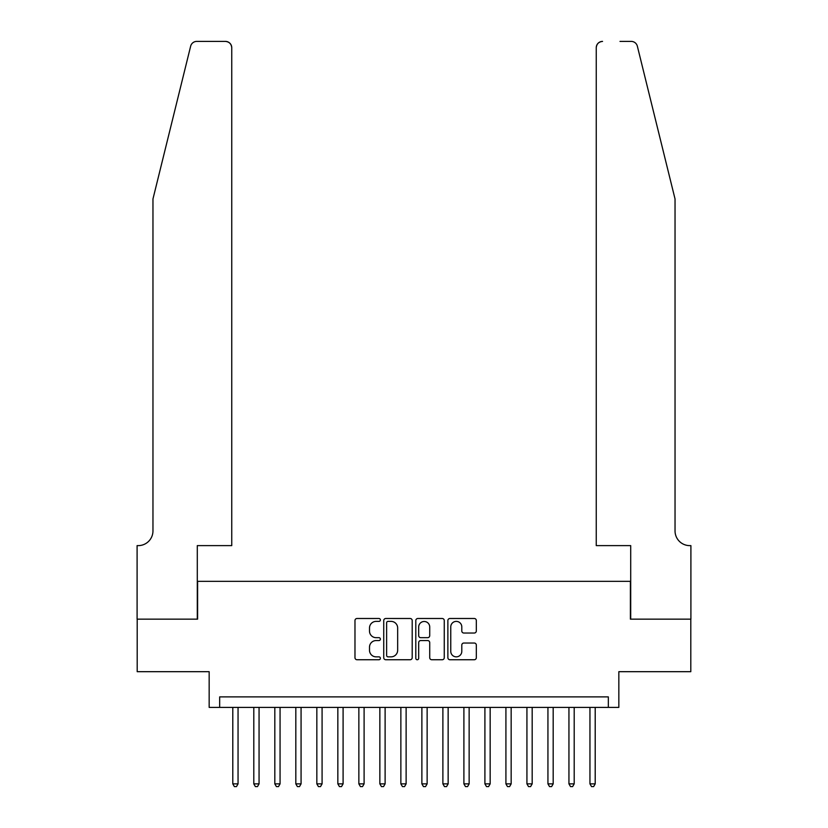<?xml version="1.0" encoding="UTF-8"?>
<svg xmlns="http://www.w3.org/2000/svg" width="828" height="828" viewBox="0 0 828 828"><rect width="100%" height="100%" fill="white"/><g stroke="black" fill="none" stroke-linecap="round" stroke-linejoin="round"><path stroke-width="1.24" d="M380.383 619.934A1.439 1.439 0 0 0 378.945 618.495L357.034 618.495A2.06 2.06 0 0 0 354.974 620.555L354.974 657.67A2.06 2.06 0 0 0 357.034 659.74L378.945 659.74A1.439 1.439 0 0 0 380.383 658.291A1.439 1.439 0 0 0 378.945 656.852L376.109 656.852A6.603 6.603 0 0 1 369.505 650.249L369.505 647.154A6.603 6.603 0 0 1 376.109 640.561L378.945 640.561A1.439 1.439 0 0 0 380.383 639.112A1.439 1.439 0 0 0 378.945 637.674L376.109 637.674A6.603 6.603 0 0 1 369.505 631.071L369.505 627.976A6.603 6.603 0 0 1 376.109 621.383L378.945 621.383A1.439 1.439 0 0 0 380.383 619.934M474.268 633.027A2.06 2.06 0 0 0 476.328 630.967L476.328 620.555A2.06 2.06 0 0 0 474.268 618.495L449.935 618.495A2.06 2.06 0 0 0 447.876 620.555L447.876 657.67A2.06 2.06 0 0 0 449.935 659.74L474.268 659.74A2.06 2.06 0 0 0 476.328 657.67L476.328 645.095A2.06 2.06 0 0 0 474.268 643.035L463.856 643.035A2.06 2.06 0 0 0 461.796 645.095L461.796 651.336A5.517 5.517 0 0 1 456.28 656.852A5.517 5.517 0 0 1 450.763 651.336L450.763 626.899A5.517 5.517 0 0 1 456.28 621.383A5.517 5.517 0 0 1 461.796 626.899L461.796 630.967A2.06 2.06 0 0 0 463.856 633.027L474.268 633.027M608.332 707.391L618.837 707.391L618.837 671.684L690.8 671.684L690.8 619.158L630.398 619.158L630.398 581.339L197.602 581.339L197.602 619.158L137.2 619.158L137.2 671.684L209.163 671.684L209.163 707.391L608.332 707.391L608.332 696.886L219.668 696.886L219.668 707.391M412.199 620.555A2.06 2.06 0 0 0 410.129 618.495L385.796 618.495A2.06 2.06 0 0 0 383.737 620.555L383.737 657.67A2.06 2.06 0 0 0 385.796 659.74L410.129 659.74A2.06 2.06 0 0 0 412.199 657.67L412.199 620.555M417.871 618.495L442.204 618.495A2.06 2.06 0 0 1 444.263 620.555L444.263 657.67A2.06 2.06 0 0 1 442.204 659.74L431.792 659.74A2.06 2.06 0 0 1 429.722 657.67L429.722 642.621A2.06 2.06 0 0 0 427.662 640.561L420.759 640.561A2.06 2.06 0 0 0 418.689 642.621L418.689 658.291A1.439 1.439 0 0 1 417.25 659.74A1.439 1.439 0 0 1 415.801 658.291L415.801 620.555A2.06 2.06 0 0 1 417.871 618.495M388.063 621.383A1.439 1.439 0 0 0 386.624 622.822L386.624 655.403A1.439 1.439 0 0 0 388.063 656.852L391.054 656.852A6.603 6.603 0 0 0 397.657 650.249L397.657 627.976A6.603 6.603 0 0 0 391.054 621.383L388.063 621.383M429.722 627.003A5.517 5.517 0 0 0 424.205 621.486A5.517 5.517 0 0 0 418.689 627.003L418.689 635.604A2.06 2.06 0 0 0 420.759 637.674L427.662 637.674A2.06 2.06 0 0 0 429.722 635.604L429.722 627.003M232.792 707.391L232.792 783.868L238.05 783.868L238.05 707.391M238.05 783.868L236.466 786.6L234.365 786.6L232.792 783.868M190.647 46.192C192.251 42.735 192.251 42.735 190.647 46.192L152.963 198.968L152.963 530.914A14.707 14.707 0 0 1 138.255 545.621L137.096 545.621L137.096 619.158L197.292 619.158L197.292 545.621L231.747 545.621L231.747 47.703A6.303 6.303 0 0 0 225.444 41.4L196.764 41.4A6.303 6.303 0 0 0 190.647 46.192M208.004 41.4L225.444 41.4C229.242 41.804 231.343 43.905 231.747 47.703L231.747 545.621M152.963 530.914A14.707 14.707 0 0 1 138.255 545.621M663.487 152.124L637.353 46.192C635.749 42.735 635.749 42.735 637.353 46.192C635.749 42.735 635.749 42.735 637.353 46.192L675.037 198.968L675.037 530.914A14.707 14.707 0 0 0 689.745 545.621L690.904 545.621L690.904 619.158L630.708 619.158L630.708 545.621L596.253 545.621L596.253 47.703L596.253 545.621M619.996 41.4L631.236 41.4A6.303 6.303 0 0 1 637.353 46.192M602.556 41.4A6.303 6.303 0 0 0 596.253 47.703C596.657 43.905 598.758 41.804 602.556 41.4M675.037 530.914A14.707 14.707 0 0 0 689.745 545.621M253.803 707.391L253.803 783.868L259.06 783.868L259.06 707.391M259.06 783.868L257.477 786.6L255.376 786.6L253.803 783.868M274.813 707.391L274.813 783.868L280.061 783.868L280.061 707.391M280.061 783.868L278.487 786.6L276.386 786.6L274.813 783.868M295.824 707.391L295.824 783.868L301.071 783.868L301.071 707.391M301.071 783.868L299.498 786.6L297.397 786.6L295.824 783.868M316.834 707.391L316.834 783.868L322.082 783.868L322.082 707.391M322.082 783.868L320.508 786.6L318.407 786.6L316.834 783.868M337.845 707.391L337.845 783.868L343.092 783.868L343.092 707.391M343.092 783.868L341.519 786.6L339.418 786.6L337.845 783.868M358.855 707.391L358.855 783.868L364.103 783.868L364.103 707.391M364.103 783.868L362.529 786.6L360.428 786.6L358.855 783.868M379.855 707.391L379.855 783.868L385.113 783.868L385.113 707.391M385.113 783.868L383.54 786.6L381.439 786.6L379.855 783.868M400.866 707.391L400.866 783.868L406.124 783.868L406.124 707.391M406.124 783.868L404.55 786.6L402.449 786.6L400.866 783.868M421.876 707.391L421.876 783.868L427.134 783.868L427.134 707.391M427.134 783.868L425.551 786.6L423.45 786.6L421.876 783.868M442.887 707.391L442.887 783.868L448.145 783.868L448.145 707.391M448.145 783.868L446.561 786.6L444.46 786.6L442.887 783.868M463.897 707.391L463.897 783.868L469.145 783.868L469.145 707.391M469.145 783.868L467.572 786.6L465.471 786.6L463.897 783.868M484.908 707.391L484.908 783.868L490.155 783.868L490.155 707.391M490.155 783.868L488.582 786.6L486.481 786.6L484.908 783.868M505.918 707.391L505.918 783.868L511.166 783.868L511.166 707.391M511.166 783.868L509.593 786.6L507.492 786.6L505.918 783.868M526.929 707.391L526.929 783.868L532.176 783.868L532.176 707.391M532.176 783.868L530.603 786.6L528.502 786.6L526.929 783.868M547.939 707.391L547.939 783.868L553.187 783.868L553.187 707.391M553.187 783.868L551.614 786.6L549.513 786.6L547.939 783.868M568.939 707.391L568.939 783.868L574.197 783.868L574.197 707.391M574.197 783.868L572.624 786.6L570.523 786.6L568.939 783.868M589.95 707.391L589.95 783.868L595.208 783.868L595.208 707.391M595.208 783.868L593.635 786.6L591.534 786.6L589.95 783.868"/></g></svg>
